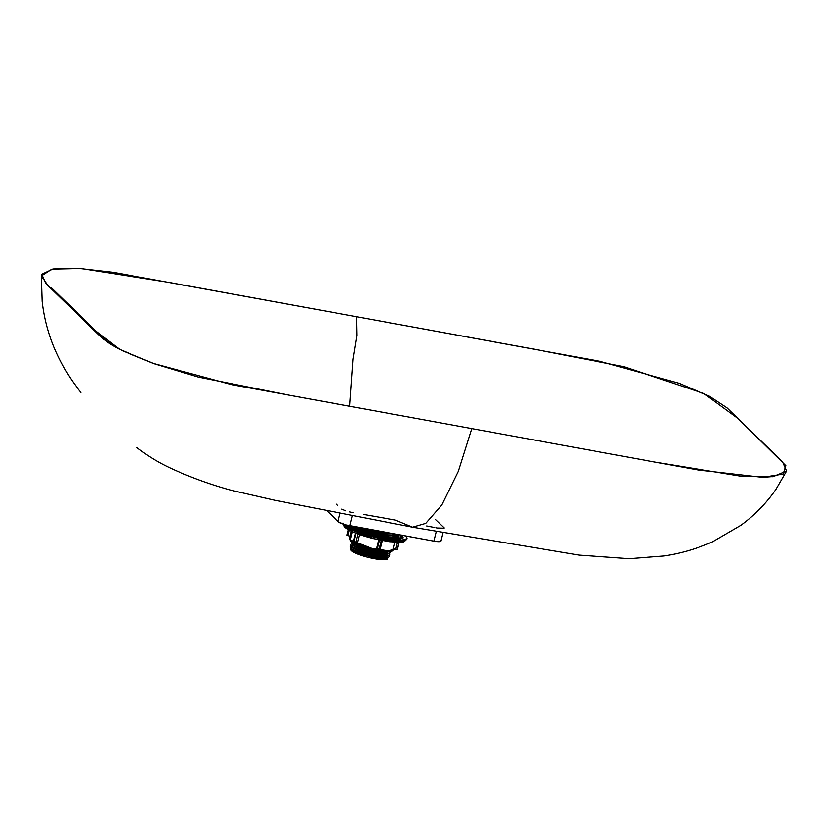 <?xml version="1.0" encoding="UTF-8"?>
<svg xmlns="http://www.w3.org/2000/svg" width="828" height="828" viewBox="0 0 828 828"><rect width="100%" height="100%" fill="white"/><g stroke="black" fill="none" stroke-linecap="round" stroke-linejoin="round"><path stroke-width="1.24" d="M136.837 447.493C147.746 456.042 159.266 463.059 171.396 468.544C190.512 477.352 210.509 484.608 231.385 490.321L275.134 500.329L412.489 527.208L425.716 523.389L441.81 505.018L458.329 471.36L471.825 428.604L231.933 384.699L153.004 363.347L122.171 350.658L102.982 338.89L48.065 285.639L41.4 275.921L51.947 269.141L80.885 268.448L169.585 282.514L356.589 316.71L113.188 272.308L78.06 268.272L53.044 268.945L41.835 274.265L45.871 283.507L90.428 326.77L119.542 349.344L154.153 363.751L198.234 377.05L289.81 395.318L698.107 469.983L762.619 477.342L783.153 474.092L785.875 465.698L737.914 418.471L703.748 393.455L624.033 366.721L534.567 349.261L356.589 316.71L356.951 335.516L353.059 359.269L349.695 406.269L353.059 359.269L356.951 335.516L356.589 316.71L599.669 361.256L679.105 383.302L709.172 396.115L726.963 407.842L782.522 461.786L786.6 471.018L773.01 476.7L742.488 476.483L654.617 462.024L471.825 428.604L458.329 471.36L441.81 505.018L425.716 523.389L412.489 527.208L395.204 520.036L363.658 514.457M337.865 505.556L336.209 504.004M440.651 540.353L440.92 541.181L439.73 541.615L433.882 541.139L346.114 524.931L338.662 522.106L326.853 510.772L337.99 521.588L340.018 513.381L337.99 521.588A9.957 1.894 13.9 0 0 349.882 525.78L352.345 515.803L349.882 525.78L433.882 541.139L436.273 531.493L433.882 541.139A9.957 1.894 13.9 0 0 440.993 541.046L443.052 532.683M345.752 510.814L341.871 509.137M353.121 512.656L349.344 511.859M436.47 527.891L435.818 527.767M434.514 527.508L426.658 525.977M444.139 528.192L437.132 528.016M435.569 519.642L444.181 527.85M351.134 548.074L350.813 549.368A19.085 3.622 13.9 0 0 351.455 550.682L351.776 549.388L351.031 548.115A20.162 3.829 -166.1 0 1 350.513 547.484A20.162 3.829 -166.1 0 1 351.31 545.911M350.513 547.484L351.279 548.798A19.085 3.622 13.9 0 0 351.776 549.388A19.085 3.622 13.9 0 0 370.012 556.478A19.085 3.622 13.9 0 0 387.721 557.813L389.015 557.006A20.162 3.829 -166.1 0 1 370.302 555.598A20.162 3.829 -166.1 0 1 351.031 548.115L352.283 547.329L351.538 546.056A20.162 3.829 -166.1 0 1 351.02 545.424A20.162 3.829 -166.1 0 1 351.817 543.851L351.476 544.006A20.162 3.829 13.9 0 0 351.538 546.056L352.79 545.269L352.055 543.986A20.162 3.829 -166.1 0 1 351.538 543.354A20.162 3.829 -166.1 0 1 351.952 541.957A20.162 3.829 13.9 0 0 352.055 543.986L353.308 543.209L352.935 542.568L353.308 543.209A19.085 3.622 13.9 0 0 371.544 550.289A19.085 3.622 13.9 0 0 389.253 551.624L389.419 551.52A19.085 3.622 -166.1 0 1 371.896 550.372A19.085 3.622 -166.1 0 1 353.308 543.209L352.055 543.986A20.162 3.829 13.9 0 0 375.053 552.276A20.162 3.829 13.9 0 0 390.319 551.448A20.162 3.829 -166.1 0 1 390.029 552.887A20.162 3.829 -166.1 0 1 371.317 551.469A20.162 3.829 -166.1 0 1 352.055 543.986L352.79 545.269A19.085 3.622 13.9 0 0 371.027 552.348A19.085 3.622 13.9 0 0 388.736 553.684L390.029 552.887M351.3 545.88L350.958 546.066A20.162 3.829 13.9 0 0 351.031 548.115A20.162 3.829 13.9 0 0 374.09 556.406A20.162 3.829 13.9 0 0 389.274 555.547L389.067 555.226A20.162 3.829 -166.1 0 1 389.015 557.006M351.02 545.424L351.796 546.728A19.085 3.622 13.9 0 0 352.283 547.329A19.085 3.622 13.9 0 0 370.52 554.418A19.085 3.622 13.9 0 0 388.228 555.754L389.522 554.946A20.162 3.829 -166.1 0 1 370.809 553.539A20.162 3.829 -166.1 0 1 351.538 546.056A20.162 3.829 13.9 0 0 374.598 554.346A20.162 3.829 13.9 0 0 389.791 553.487L389.574 553.166M351.538 543.354L352.304 544.669A19.085 3.622 13.9 0 0 352.79 545.269L351.538 546.056L352.283 547.329L351.031 548.115L351.776 549.388L351.455 550.682A19.085 3.622 13.9 0 0 371.389 558.144A19.085 3.622 13.9 0 0 387.866 558.538L388.187 557.244M352.707 542.433L352.811 542.609A19.085 3.622 13.9 0 0 353.308 543.209M355.264 527.684A20.162 3.829 -166.1 0 1 355.905 527.343L355.554 527.498A20.162 3.829 13.9 0 0 355.264 527.684M355.616 526.846L356.392 528.16A19.085 3.622 13.9 0 0 356.878 528.761L356.133 527.477A20.162 3.829 -166.1 0 1 355.616 526.846A20.162 3.829 -166.1 0 1 355.605 526.825A20.162 3.829 13.9 0 0 356.133 527.477L356.827 527.053L356.133 527.477A20.162 3.829 13.9 0 0 379.193 535.778A20.162 3.829 13.9 0 0 394.387 534.909L394.169 534.598M373.304 530.065A20.162 3.829 13.9 0 0 388.322 532.808A20.162 3.829 -166.1 0 1 373.304 530.065M365.883 528.699A19.085 3.622 13.9 0 0 392.306 533.532A19.085 3.622 -166.1 0 1 365.883 528.699M360.17 527.664A20.162 3.829 13.9 0 0 380.735 533.905A20.162 3.829 13.9 0 0 394.966 534.019A20.162 3.829 -166.1 0 1 394.625 534.319A20.162 3.829 -166.1 0 1 379.814 533.739A20.162 3.829 -166.1 0 1 360.17 527.664M393.766 534.66A19.085 3.622 -166.1 0 1 378.106 534.329A19.085 3.622 -166.1 0 1 358.089 527.281A19.085 3.622 13.9 0 0 376.709 534.029A19.085 3.622 13.9 0 0 393.331 535.116L394.625 534.319M394.149 534.609A20.162 3.829 -166.1 0 1 394.118 536.378A20.162 3.829 -166.1 0 1 375.405 534.96A20.162 3.829 -166.1 0 1 356.133 527.477L356.878 528.761A19.085 3.622 13.9 0 0 357.199 529.04A19.085 3.622 -166.1 0 1 356.878 528.761M393.259 536.72A19.085 3.622 -166.1 0 1 391.706 537.579A19.085 3.622 13.9 0 0 392.824 537.175L394.118 536.378M393.642 536.679A20.162 3.829 -166.1 0 1 394.045 537.289A20.162 3.829 13.9 0 0 393.869 536.979L393.662 536.658M355.833 544.048A20.162 3.829 13.9 0 0 385.91 551.489A20.162 3.829 -166.1 0 1 355.833 544.048M389.17 553.228A19.085 3.622 -166.1 0 1 372.434 552.669A19.085 3.622 -166.1 0 1 352.79 545.269M389.553 553.187A20.162 3.829 -166.1 0 1 389.522 554.946M388.663 555.298A19.085 3.622 -166.1 0 1 371.917 554.729A19.085 3.622 -166.1 0 1 352.283 547.329M388.146 557.358A19.085 3.622 -166.1 0 1 371.41 556.789A19.085 3.622 -166.1 0 1 351.776 549.388M387.887 558.465L386.283 559.5L382.101 559.697L367.032 557.099L354.694 552.752L351.455 550.682L351.248 548.819M399.22 542.278L396.954 549.699L393.331 548.788L394.966 542.205L393.331 548.788L395.691 549.471L397.471 542.299L395.691 549.471L397.336 549.647L399.158 542.278L397.378 549.513M401.28 535.033L402.139 535.768A0.745 0.693 -45.8 0 1 401.435 536.358A0.745 0.693 134.2 0 0 402.139 535.768L403.101 537.755L395.981 539.556L374.939 536.43L347.398 525.18M348.836 525.469L349.395 526.122A0.745 0.693 -45.8 0 1 348.94 526.66A0.745 0.693 134.2 0 0 349.395 526.122L374.949 536.14L394.894 539.1L401.652 537.393L399.924 534.816M397.554 534.495L398.185 535.043A0.745 0.693 -45.8 0 1 397.45 535.644A0.745 0.693 134.2 0 0 398.185 535.043L399.013 536.741L392.938 538.283L374.96 535.612L351.476 526.07M352.863 526.298L353.339 526.846A0.745 0.693 -45.8 0 1 352.894 527.374A0.745 0.693 134.2 0 0 353.339 526.846L374.97 535.323L391.851 537.827L397.564 536.389L396.105 534.205M396.498 536.627A22.346 4.243 13.9 0 0 395.774 535.592L396.012 534.65A22.346 4.243 -166.1 0 1 396.757 536.182A22.346 4.243 -166.1 0 1 377.454 535.726A22.346 4.243 -166.1 0 1 354.125 526.981A22.346 4.243 -166.1 0 1 353.67 526.473L356.692 528.771L362.519 531.39L378.727 535.995L393.942 537.465L396.778 536.099L396.012 534.65L395.774 535.592L394.252 534.433M394.501 536.026A20.358 3.871 -166.1 0 1 394.594 536.658A20.358 3.871 -166.1 0 1 393.548 537.507M394.159 549.026L394.056 549.43C391.706 551.852 392.876 551.759 382.453 551.169L370.654 548.943C360.677 546.408 353.991 543.727 350.596 540.881A0.994 0.931 -45.8 0 1 350.358 540.001L349.582 538.417A22.905 4.347 13.9 0 0 350.358 540.001L352.407 531.721L350.358 540.001A22.905 4.347 13.9 0 0 374.277 548.954A22.905 4.347 13.9 0 0 394.056 549.43L388.404 550.858L371.72 548.374L350.358 540.001A0.994 0.931 134.2 0 0 350.586 540.881L349.582 538.417L351.362 531.245M346.549 528.347L345.628 527.56A1.987 1.863 -45.8 0 1 344.231 525.325L343.278 524.103A32.861 6.241 13.9 0 0 344.231 525.325L344.262 525.18A32.861 6.241 -166.1 0 1 343.413 524.145M405.254 535.902A32.861 6.241 -166.1 0 1 405.865 536.451L404.892 535.612M404.333 540.694L401.963 541.833M400.638 542.05L390.557 541.771L379.628 540.011L367.922 537.165L354.912 532.735M352.79 531.824L347.729 529.175M359.538 534.546L357.634 542.257L355.916 542.205L357.955 533.977L355.916 542.205L353.96 541.719L357.634 542.257L359.538 534.546M380.135 548.933L379.079 549.016L381.222 540.363L379.079 549.016L377.33 548.426L379.421 540.001L377.33 548.426L376.688 547.794L378.655 539.846L376.688 547.794L380.176 549.026L382.205 540.549M343.206 523.689L348.039 527.809L356.62 531.669L380.456 538.428L392.089 540.301L401.135 540.736L406.755 539.163L406.921 537.941L405.865 536.451A32.861 6.241 -166.1 0 1 406.972 538.707A32.861 6.241 -166.1 0 1 378.582 538.034A32.861 6.241 -166.1 0 1 344.262 525.18L344.231 525.325A32.861 6.241 13.9 0 0 378.551 538.179A32.861 6.241 13.9 0 0 406.931 538.852A32.861 6.241 13.9 0 0 406.952 538.78M401.508 535.219L403.06 537.072L402.915 538.148L399.458 539.411L392.286 539.37L382.495 538.024L361.174 532.414L352.904 528.999L347.47 525.273M406.972 538.707L398.827 540.901L374.887 537.351L344.231 525.325A1.987 1.863 134.2 0 0 344.696 527.084L343.123 523.058M345.628 527.56L373.697 538.686L396.219 542.185L404.468 540.456M351.703 541.667L370.251 548.829L386.221 551.469L392.71 550.444M392.348 550.765L391.033 551.241M390.091 551.396L375.177 549.947L357.644 544.793M356.133 544.141L352.552 542.257M355.595 528.119A20.358 3.871 -166.1 0 1 355.067 526.877A20.358 3.871 -166.1 0 1 355.119 526.732M396.54 537.051L395.774 535.592A22.346 4.243 13.9 0 0 394.345 534.495M355.75 528.274L355.202 526.598M394.335 535.737L394.459 536.937L392.896 537.683M395.37 534.091A22.346 4.243 -166.1 0 1 396.012 534.65L395.349 534.081M352.883 526.329L356.009 528.699L362.053 531.421L381.025 536.606L390.568 537.796L395.639 537.558L397.585 536.296L396.146 534.236M348.919 525.594L354.042 529.092L361.898 532.332L382.112 537.651L398.196 538.966L401.476 537.765L401.611 536.751L400.11 534.96M397.461 534.422L399.034 536.647L396.964 537.993L389.781 538.128L381.408 536.979L361.215 531.452L354.777 528.554L351.434 526.008M350.13 536.233L347.998 535.612L349.333 530.23L347.998 535.612L347.015 535.136L350.13 536.233M347.087 535.043L348.402 529.723L347.015 535.105M356.05 533.253L353.96 541.719L356.05 533.253M41.4 275.921L42.218 301.423C44.06 317.548 48.065 333.032 54.244 347.895C61.914 365.634 70.846 380.487 81.03 392.441M119.542 349.344C111.956 345.276 107.578 342.523 106.388 341.084L51.305 287.606M762.619 477.342L770.402 476.762M412.489 527.208L579.062 555.112L629.187 558.703L663.984 555.981C680.782 553.487 696.99 548.747 712.587 541.771L740.781 525.366C754.629 515.285 766.376 503.238 776.033 489.234L786.6 471.018M396.529 537.134L396.757 536.182M344.707 527.094C349.644 531.203 359.155 535.043 373.242 538.604L389.419 541.688C404.602 542.495 402.915 543.127 406.931 538.852M380.176 549.026L382.267 540.56M353.484 541.388L355.543 533.056"/></g></svg>
